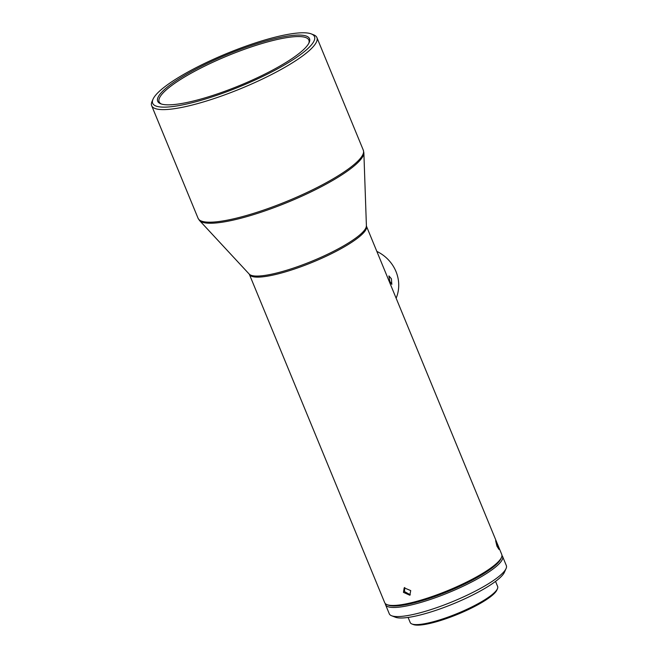 <?xml version="1.0" encoding="UTF-8"?>
<svg xmlns="http://www.w3.org/2000/svg" width="658" height="658" viewBox="0 0 658 658"><rect width="100%" height="100%" fill="white"/><g stroke="black" fill="none" stroke-linecap="round" stroke-linejoin="round"><path stroke-width="0.99" d="M495.54 581.401L497.637 586.492A47.286 9.623 157.6 0 1 497.448 588.729A47.286 9.623 157.6 0 1 461.612 611.701A47.286 9.623 157.6 0 1 414.968 624.565A47.286 9.623 157.6 0 1 411.916 623.981A47.286 9.623 157.6 0 1 410.205 622.526L408.1 617.434M411.916 623.981L413.323 624.532A46.167 9.393 -22.4 0 0 416.308 625.1A46.167 9.393 -22.4 0 0 461.85 612.54A46.167 9.393 -22.4 0 0 496.839 590.111L497.448 588.729M388.179 605.08A62.181 12.65 -22.4 0 0 448.46 591.262A62.181 12.65 -22.4 0 0 500.968 558.593M385.333 603.6A63.3 12.88 -22.4 0 0 385.539 604.702A63.3 12.88 -22.4 0 0 443.525 594.668A63.3 12.88 -22.4 0 0 502.482 559.07A63.3 12.88 -22.4 0 0 502.58 556.454A63.3 12.88 -22.4 0 0 501.947 555.533M506.068 568.561L504.439 572.246A60.322 12.272 157.6 0 1 443.229 607.762A60.322 12.272 157.6 0 1 395.343 617.212L391.584 615.748A63.3 12.88 -22.4 0 0 441.839 605.829A63.3 12.88 -22.4 0 0 506.068 568.561A63.3 12.88 -22.4 0 0 506.232 568.167A63.3 12.88 -22.4 0 0 506.331 565.559L502.58 556.454M385.539 604.702L389.289 613.799A63.3 12.88 -22.4 0 0 391.584 615.748M407.582 604.093A61.252 12.461 -22.4 0 0 486.509 571.563M501.486 557.433L501.083 558.362A62.551 12.724 157.6 0 1 453.683 588.737A62.551 12.724 157.6 0 1 391.979 605.755A62.551 12.724 157.6 0 1 387.94 604.99L387.003 604.628A63.3 12.88 -22.4 0 0 391.082 605.401A63.3 12.88 -22.4 0 0 451.47 589.058A63.3 12.88 -22.4 0 0 500.82 558.667A63.3 12.88 -22.4 0 0 501.486 557.433A63.3 12.88 -22.4 0 0 501.741 554.439L366.416 226.105A63.3 12.88 157.6 0 1 365.494 230.341A63.3 12.88 157.6 0 1 304.588 265.388A63.3 12.88 157.6 0 1 249.374 274.353L384.7 602.679A63.3 12.88 -22.4 0 0 387.003 604.628M376.845 251.405A37.235 35.038 32.3 0 1 395.993 271.532A37.235 35.038 32.3 0 1 396.141 298.222M389.791 281.328L391.831 284.355L391.411 278.77L388.911 275.908L389.791 281.328M403.453 592.356L409.827 595.235L410.724 590.596L404.193 587.833L403.453 592.356M410.304 594.791L404.473 591.575L404.752 587.504M496.955 546.206L498.961 549.397L495.639 540.703L496.955 546.206M248.453 46.471A82.102 16.705 -22.4 0 0 160.667 103.767A82.102 16.705 -22.4 0 0 218.736 93.444A82.102 16.705 -22.4 0 0 309.17 42.564A82.102 16.705 -22.4 0 0 248.453 46.471M161.416 104.03A80.983 16.475 157.6 0 1 248.675 47.804A80.983 16.475 157.6 0 1 308.816 43.272M153.972 97.45A87.498 17.799 -22.4 0 0 153.051 99.152A87.498 17.799 -22.4 0 0 220.578 94.004A87.498 17.799 -22.4 0 0 313.216 42.466A87.498 17.799 -22.4 0 0 311.316 33.92A87.498 17.799 -22.4 0 0 229.675 52.336A87.498 17.799 -22.4 0 0 153.972 97.45M153.051 99.152L152.031 101.464A89.365 18.177 -22.4 0 0 151.669 105.699A89.365 18.177 -22.4 0 0 218.111 97.211A89.365 18.177 -22.4 0 0 315.601 43.56A89.365 18.177 -22.4 0 0 316.909 37.588A89.365 18.177 -22.4 0 0 313.669 34.841L311.316 33.92M366.358 225.842A63.522 12.921 157.6 0 1 365.223 229.116A63.522 12.921 157.6 0 1 295.927 267.247A63.522 12.921 157.6 0 1 249.234 274.115L199.514 220.512A89.134 18.136 -22.4 0 0 265.026 210.873A89.134 18.136 -22.4 0 0 362.278 157.361A89.134 18.136 -22.4 0 0 363.866 152.771L366.416 226.105M316.909 37.588L363.306 150.164A89.365 18.177 157.6 0 1 362.007 156.135A89.365 18.177 157.6 0 1 264.516 209.787A89.365 18.177 157.6 0 1 198.074 218.275L199.514 220.512M363.306 150.164L363.866 152.771M151.669 105.699L198.074 218.275"/></g></svg>
